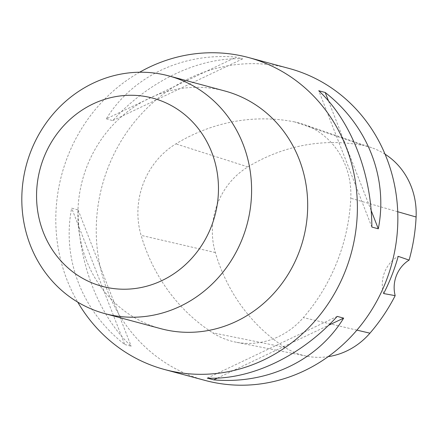 <?xml version="1.0" encoding="UTF-8"?>
<svg xmlns="http://www.w3.org/2000/svg" width="438" height="438" viewBox="0 0 438 438"><rect width="100%" height="100%" fill="white"/><g stroke="black" fill="none" stroke-linecap="round" stroke-linejoin="round"><path stroke-width="0.33" stroke-dasharray="2.19 1.64" d="M139.64 72.226A161.54 149.988 -74.9 0 0 77.74 302.132M289.042 68.443A161.54 149.988 -74.9 0 0 102.218 185.438A161.54 149.988 -74.9 0 0 205.05 380.414M124.759 344.498L131.197 346.228C98.742 315.809 78.265 263.238 78.095 209.906L71.662 208.17C61.654 258.765 82.136 311.336 124.759 344.498L71.662 208.17M106.303 118.851L112.741 120.587C149.062 80.718 199.164 56.907 242.663 58.845L236.23 57.115C182.558 52.434 132.451 76.245 106.303 118.851L236.23 57.115M294.779 121.956A184.617 171.417 -74.9 0 0 175.868 143.883A76.924 71.421 -74.9 0 0 141.096 235.354A184.617 171.417 -74.9 0 0 212.594 332.765A76.924 71.421 -74.9 0 0 235.781 342.149A76.924 71.421 -74.9 0 0 303.364 317.599A184.617 171.417 -74.9 0 0 350.783 198.255A76.924 71.421 -74.9 0 0 303.359 124.266A76.924 71.421 -74.9 0 0 294.779 121.956L363.66 145.558A179.722 166.873 -74.9 0 0 247.908 166.905A72.029 66.877 -74.9 0 0 215.348 252.556A179.722 166.873 -74.9 0 0 284.946 347.383A72.029 66.877 -74.9 0 0 306.655 356.171A72.029 66.877 -74.9 0 0 328.161 356.658M385.051 154.176A72.029 66.877 -74.9 0 0 371.692 147.726A72.029 66.877 -74.9 0 0 363.66 145.558M383.628 293.553A30.77 28.569 105.1 0 1 398.197 256.339M371.134 210.41L328.522 101.003M371.862 227.07L318.765 90.748M242.663 58.845L112.741 120.587M78.095 209.906L131.197 346.228M217.445 378.098L328.588 325.286M207.294 378.131L337.216 316.389M160.801 328.67A123.078 114.28 105.1 0 1 148.329 324.47A123.078 114.28 105.1 0 1 84.474 173.322A123.078 114.28 105.1 0 1 224.793 90.978M247.908 166.905L175.868 143.883M215.348 252.556L141.096 235.354M284.946 347.383L212.594 332.765M356.91 330.132L303.364 317.599M397.715 211.729L350.783 198.255M306.655 356.171L235.781 342.149M371.692 147.726L303.359 124.266"/><path stroke-width="0.66" d="M77.74 302.132A161.54 149.988 -74.9 0 0 148.225 364.011A161.54 149.988 -74.9 0 0 164.595 369.524A161.54 149.988 -74.9 0 0 348.763 261.442A161.54 149.988 -74.9 0 0 264.952 63.067A161.54 149.988 -74.9 0 0 248.587 57.548A161.54 149.988 -74.9 0 0 139.64 72.226M164.595 369.524L205.05 380.414A161.54 149.988 -74.9 0 0 389.223 272.337A161.54 149.988 -74.9 0 0 305.412 73.956A161.54 149.988 -74.9 0 0 289.042 68.443L248.587 57.548M318.765 90.748L325.199 92.484C367.827 125.64 388.303 178.211 378.301 228.806L371.862 227.07C371.698 173.738 351.216 121.167 318.765 90.748M337.216 316.389L343.655 318.125C317.506 360.731 267.404 384.542 213.733 379.861L207.294 378.131C250.793 380.069 300.901 356.264 337.216 316.389M328.161 356.658A72.029 66.877 -74.9 0 0 369.94 333.181A179.722 166.873 -74.9 0 0 395.18 295.65L383.628 293.553A180.555 167.639 105.1 0 0 398.197 256.339L409.097 260.106A179.722 166.873 -74.9 0 0 416.1 217.007A72.029 66.877 -74.9 0 0 385.051 154.176M409.097 260.106A30.77 28.569 -74.9 0 0 395.18 295.65M378.301 228.806L371.134 210.41M328.522 101.003L325.199 92.484M213.733 379.861L217.445 378.098M328.588 325.286L343.655 318.125M168.707 75.878L224.793 90.978A123.078 114.28 105.1 0 1 303.145 239.531A123.078 114.28 105.1 0 1 160.801 328.67L104.709 313.57A123.078 114.28 105.1 0 1 92.243 309.37A123.078 114.28 105.1 0 1 28.382 158.222A123.078 114.28 105.1 0 1 168.707 75.878A123.078 114.28 105.1 0 1 247.054 224.431A123.078 114.28 105.1 0 1 104.709 313.57M92.308 283.008A97.439 90.469 105.1 0 1 72.484 117.269A97.439 90.469 105.1 0 1 217.746 176.465A97.439 90.469 105.1 0 1 92.308 283.008M369.94 333.181L356.91 330.132M416.1 217.007L397.715 211.729"/></g></svg>

